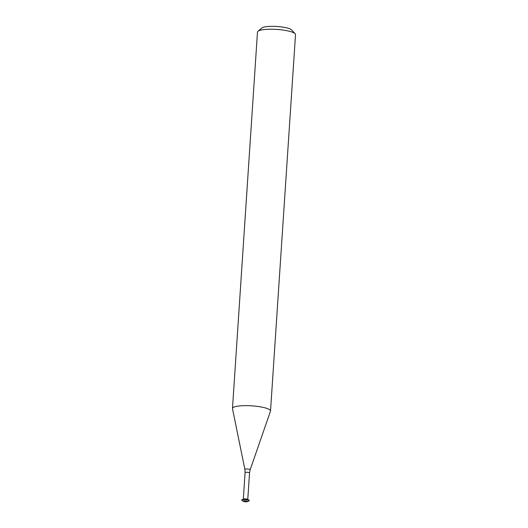<?xml version="1.0" encoding="UTF-8"?>
<svg xmlns="http://www.w3.org/2000/svg" width="528" height="528" viewBox="0 0 528 528"><rect width="100%" height="100%" fill="white"/><g stroke="black" fill="none" stroke-linecap="round" stroke-linejoin="round"><path stroke-width="0.79" d="M246.121 500.914A2.224 0.455 3.8 0 1 247.474 501.6A2.224 0.455 3.8 0 1 245.388 501.752A2.224 0.455 3.8 0 1 243.335 501.323A2.224 0.455 3.8 0 1 243.824 500.881A2.224 0.455 3.8 0 1 246.121 500.914M243.335 501.323L241.969 500.485A3.749 0.766 3.8 0 1 241.732 500.188A3.749 0.766 3.8 0 1 246.662 499.785A3.749 0.766 3.8 0 1 249.216 500.689A3.749 0.766 3.8 0 1 248.945 500.947L247.474 501.6M241.732 500.188L241.745 499.983A3.749 0.766 3.8 0 1 242.022 499.726A3.749 0.766 3.8 0 1 246.675 499.58A3.749 0.766 3.8 0 1 248.992 500.188A3.749 0.766 3.8 0 1 249.229 500.478L249.216 500.689M242.022 499.726L243.487 499.072A2.224 0.455 3.8 0 1 246.246 498.986A2.224 0.455 3.8 0 1 247.625 499.343L248.992 500.188M250.173 469.742A2.66 0.541 3.8 0 0 248.365 469.075A2.66 0.541 3.8 0 0 244.88 469.392L232.492 408.685A19.061 3.901 3.8 0 1 232.478 408.467L257.479 32.056A19.061 3.901 3.8 0 1 257.954 31.277L261.908 27.958A15.253 3.122 3.8 0 1 281.569 26.941A15.253 3.122 3.8 0 1 291.674 29.938L295.159 33.746A19.061 3.901 3.8 0 1 295.522 34.584L270.521 410.995A19.061 3.901 3.8 0 1 270.475 411.213L250.173 469.742L249.533 472.897A2.224 0.455 3.8 0 0 248.015 472.362A2.224 0.455 3.8 0 0 245.098 472.6L243.329 499.138M257.954 31.277A19.061 3.901 3.8 0 1 282.533 30.004A19.061 3.901 3.8 0 1 295.159 33.746M232.478 408.467A19.061 3.901 3.8 0 1 257.532 406.408A19.061 3.901 3.8 0 1 270.521 410.995M247.771 499.435L249.533 472.897M244.88 469.392L245.098 472.6"/></g></svg>
